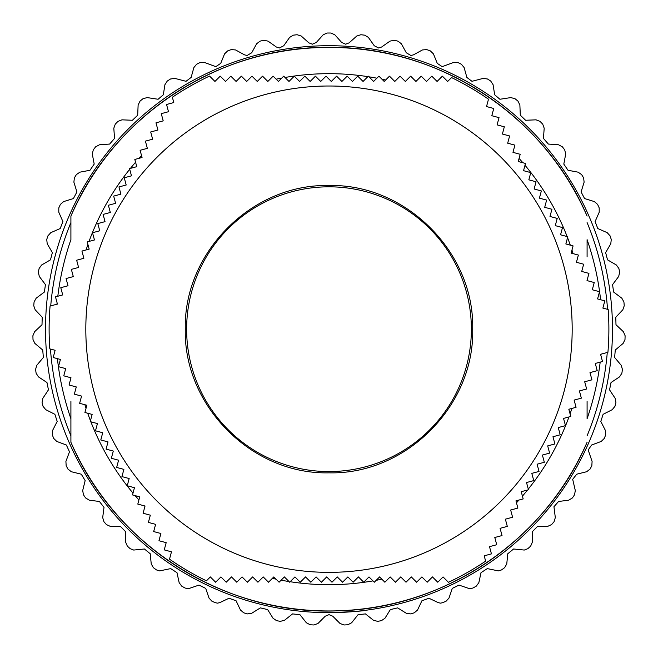 <?xml version="1.0" encoding="UTF-8"?>
<svg xmlns="http://www.w3.org/2000/svg" width="658" height="658" viewBox="0 0 658 658"><rect width="100%" height="100%" fill="white"/><g stroke="black" fill="none" stroke-linecap="round" stroke-linejoin="round"><path stroke-width="0.99" d="M329 186.814A142.375 142.375 0 0 0 186.625 329.189A142.375 142.375 0 0 0 329 471.564A142.375 142.375 0 0 0 471.375 329.189A142.375 142.375 0 0 0 329 186.814M572.18 329.189A243.18 243.18 0 0 1 329 572.361A243.18 243.18 0 0 1 85.82 329.189A243.18 243.18 0 0 1 329 86.009A243.18 243.18 0 0 1 572.18 329.189A243.18 243.18 0 0 1 329 572.361A243.18 243.18 0 0 1 85.82 329.189M49.811 348.872A279.88 279.88 0 0 1 50.074 306.052L57.427 304.086L55.494 296.857L62.724 294.924L60.783 287.702L68.013 285.761L66.071 278.54L73.301 276.607L71.36 269.377L78.59 267.444L76.649 260.223L83.879 258.281L81.937 251.06L89.167 249.119L87.226 241.897L94.456 239.964L92.515 232.735L99.745 230.802L97.803 223.58L105.033 221.639L103.092 214.418L110.322 212.485L108.381 205.255L115.611 203.322L113.669 196.092L120.899 194.159L118.958 186.938L126.188 184.997L124.247 177.775L131.477 175.842L129.536 168.613L136.765 166.68L134.824 159.45L142.054 157.517L140.113 150.295L147.343 148.354L145.402 141.133L152.631 139.2L150.69 131.97L157.92 130.037L155.979 122.816L163.209 120.875L161.268 113.653L168.497 111.712L166.556 104.49L173.786 102.558L172.363 97.244A279.88 279.88 0 0 1 209.565 76.065L214.952 81.452L220.241 76.163L225.529 81.452L230.818 76.163L236.107 81.452L241.396 76.163L246.684 81.452L251.973 76.163L257.262 81.452L262.55 76.163L267.839 81.452L273.128 76.163L278.416 81.452L283.705 76.163L288.994 81.452L294.282 76.163L299.571 81.452L304.86 76.163L310.148 81.452L315.437 76.163L320.726 81.452L326.014 76.163L331.311 81.452L336.6 76.163L341.889 81.452L347.177 76.163L352.466 81.452L357.755 76.163L363.043 81.452L368.332 76.163L373.621 81.452L378.909 76.163L384.198 81.452L389.487 76.163L394.775 81.452L400.064 76.163L405.353 81.452L410.641 76.163L415.93 81.452L421.219 76.163L426.507 81.452L431.796 76.163L437.085 81.452L442.373 76.163L447.662 81.452L451.553 77.562A279.88 279.88 0 0 1 488.491 99.194L486.525 106.555L493.747 108.488L491.814 115.709L499.035 117.65L497.103 124.872L504.324 126.805L502.391 134.035L509.613 135.967L507.68 143.197L514.901 145.13L512.969 152.352L520.19 154.293L518.257 161.514L525.479 163.447L523.546 170.677L530.767 172.61L528.835 179.831L536.056 181.773L534.123 188.994L541.345 190.935L539.412 198.157L546.634 200.09L544.701 207.319L551.922 209.252L549.989 216.474L557.211 218.415L555.278 225.636L562.5 227.569L560.567 234.799L567.788 236.732L565.855 243.962L573.077 245.895L571.144 253.116L578.366 255.057L576.433 262.279L583.654 264.212L581.721 271.441L588.943 273.374L587.01 280.596L594.232 282.537L592.299 289.759L599.52 291.7L597.587 298.921L604.809 300.854L602.876 308.084L608.189 309.507A279.88 279.88 0 0 1 607.926 352.318L600.573 354.284L602.506 361.513L595.276 363.446L597.217 370.676L589.987 372.609L591.929 379.831L584.699 381.772L586.64 388.993L579.41 390.926L581.351 398.156L574.121 400.089L576.063 407.318L568.833 409.251L570.774 416.473L563.544 418.414L565.485 425.636L558.255 427.568L560.197 434.798L552.967 436.731L554.908 443.953L547.678 445.894L549.619 453.115L542.389 455.056L544.33 462.278L537.101 464.211L539.042 471.441L531.812 473.373L533.753 480.595L526.523 482.536L528.464 489.758L521.235 491.69L523.176 498.92L515.946 500.853L517.887 508.083L510.657 510.016L512.598 517.237L505.369 519.178L507.31 526.4L500.08 528.333L502.021 535.563L494.791 537.496L496.732 544.725L489.503 546.658L491.444 553.88L484.214 555.821L485.637 561.134A279.88 279.88 0 0 1 448.435 582.305L443.048 576.926L437.759 582.215L432.47 576.926L427.182 582.215L421.893 576.926L416.604 582.215L411.316 576.926L406.027 582.215L400.738 576.926L395.45 582.215L390.161 576.926L384.872 582.215L379.584 576.926L374.295 582.215L369.006 576.926L363.718 582.215L358.429 576.926L353.14 582.215L347.852 576.926L342.563 582.215L337.274 576.926L331.986 582.215L326.689 576.926L321.4 582.215L316.111 576.926L310.823 582.215L305.534 576.926L300.245 582.215L294.957 576.926L289.668 582.215L284.379 576.926L279.091 582.215L273.802 576.926L268.513 582.215L263.225 576.926L257.936 582.215L252.647 576.926L247.359 582.215L242.07 576.926L236.781 582.215L231.493 576.926L226.204 582.215L220.915 576.926L215.627 582.215L210.338 576.926L206.447 580.817A279.88 279.88 0 0 1 169.509 559.177L171.475 551.823L164.253 549.882L166.186 542.661L158.965 540.728L160.897 533.498L153.676 531.565L155.609 524.344L148.387 522.403L150.32 515.181L143.099 513.24L145.031 506.018L137.81 504.086L139.743 496.856L132.521 494.923L134.454 487.701L127.233 485.76L129.165 478.539L121.944 476.606L123.877 469.376L116.655 467.443L118.588 460.213L111.367 458.281L113.299 451.059L106.078 449.118L108.011 441.896L100.789 439.963L102.722 432.734L95.5 430.801L97.433 423.571L90.212 421.638L92.145 414.417L84.923 412.476L86.856 405.254L79.634 403.321L81.567 396.091L74.346 394.158L76.279 386.937L69.057 384.996L70.99 377.774L63.768 375.833L65.701 368.612L58.48 366.679L60.413 359.449L53.191 357.516L55.124 350.295L49.811 348.872M70.908 239.66L70.908 216.112C113.637 115.331 219.558 46.101 329 47.401C438.442 46.101 544.363 115.331 587.092 216.095L587.092 216.095A281.78 281.78 0 0 0 70.908 216.112L70.908 239.66A273.177 273.177 0 0 0 57.814 296.24M600.186 362.13A273.177 273.177 0 0 1 587.092 418.718L587.092 401.503M587.092 256.875L587.092 239.66A273.177 273.177 0 0 1 600.59 299.727M601.034 354.16A273.177 273.177 0 0 1 600.902 355.542M57.098 302.828A273.177 273.177 0 0 0 56.966 304.21M57.41 358.651A273.177 273.177 0 0 0 70.908 418.718L70.908 442.266A281.78 281.78 0 0 0 587.092 442.266M70.908 401.503L70.908 442.266M329 45.706A283.483 283.483 0 0 0 45.517 329.189A283.483 283.483 0 0 0 329 612.664A283.483 283.483 0 0 1 45.517 329.189A283.483 283.483 0 0 1 329 45.706A283.483 283.483 0 0 1 612.483 329.189A283.483 283.483 0 0 1 329 612.664C351.841 611.833 364.376 610.994 366.613 610.155M373.456 620.264L377.61 621.341A296.174 296.174 0 0 0 381.393 620.683L384.946 618.273L390.367 609.579L397.646 607.885L406.348 613.305L410.6 613.898A296.174 296.174 0 0 0 414.285 612.812L417.542 610.015L421.926 600.762L428.975 598.245L438.228 602.638L440.49 603.147L442.521 602.736A296.174 296.174 0 0 0 446.058 601.248L448.97 598.089L452.276 588.4L458.988 585.094L468.685 588.4L470.388 588.68L472.962 588.013A296.174 296.174 0 0 0 476.31 586.13L478.843 582.667L481.023 572.657L487.315 568.611L498.443 570.905L501.528 569.918A296.174 296.174 0 0 0 504.637 567.665L506.759 563.931L507.787 553.74L513.577 549.002L524.294 550.055L527.848 548.682A296.174 296.174 0 0 0 530.677 546.082L532.363 542.134L532.215 531.82L537.43 526.532L547.67 526.384L551.568 524.582A296.174 296.174 0 0 0 554.085 521.679L555.311 517.566L553.954 506.734L558.568 501.486L568.726 500.17L572.394 497.941A296.174 296.174 0 0 0 574.557 494.767L575.306 490.539L572.69 479.328L576.712 474.196L586.656 471.728L590.045 469.096A296.174 296.174 0 0 0 591.838 465.7L592.093 461.414L588.186 449.965L591.624 445.014L601.223 441.436L604.291 438.425A296.174 296.174 0 0 0 605.681 434.848L605.459 430.562L600.803 421.433L603.115 414.318L612.244 409.671L614.95 406.331A296.174 296.174 0 0 0 615.921 402.622L615.205 398.386L609.547 389.849L611.035 382.52L619.573 376.861L621.876 373.234A296.174 296.174 0 0 0 622.427 369.434L621.234 365.313L614.638 357.475L615.271 350.023L623.11 343.427L624.993 339.561A296.174 296.174 0 0 0 625.1 335.72L623.447 331.764L615.995 324.731L615.781 317.255L622.813 309.803L624.245 305.756A296.174 296.174 0 0 0 623.916 301.932L621.818 298.181L613.618 292.045L612.557 284.643L618.693 276.442L619.647 272.256A296.174 296.174 0 0 0 618.882 268.489L616.373 265.001L607.531 259.844L605.631 252.606L610.788 243.764L611.266 239.496A296.174 296.174 0 0 0 610.073 235.835L607.186 232.661L597.809 228.54L595.095 221.573L599.216 212.197L599.199 207.903A296.174 296.174 0 0 0 597.604 204.408L594.371 201.587L584.584 198.56L581.096 191.939L584.123 182.159L583.613 177.89A296.174 296.174 0 0 0 581.631 174.6L578.094 172.166L568.027 170.274L563.807 164.097L565.699 154.03L564.704 149.851A296.174 296.174 0 0 0 562.36 146.816L558.568 144.793L548.353 144.061L543.459 138.41L544.191 128.195L542.727 124.156A296.174 296.174 0 0 0 540.053 121.401L536.056 119.83L525.594 120.266L520.313 115.208L519.869 104.976L517.961 101.126A296.174 296.174 0 0 0 514.992 98.7L510.838 97.59L499.899 99.259L494.676 94.793L493.072 84.676L490.736 81.074A296.174 296.174 0 0 0 487.504 79.001L483.26 78.368L471.967 81.312L466.876 77.438L464.129 67.568L461.398 64.254A296.174 296.174 0 0 0 457.952 62.559L453.658 62.42L442.176 66.664L437.282 63.365L433.425 53.874L430.332 50.888A296.174 296.174 0 0 0 426.721 49.597L422.436 49.95L413.446 54.861L410.913 55.502L406.274 52.755L401.364 43.757L397.95 41.15A296.174 296.174 0 0 0 394.208 40.286L389.997 41.117L381.624 47.022L378.58 47.985L374.254 45.747L368.357 37.374L364.672 35.17A296.174 296.174 0 0 0 360.855 34.734L356.759 36.042L349.118 42.86L345.598 44.201L341.65 42.433L334.832 34.792L330.925 33.023A296.174 296.174 0 0 0 329 33.015A296.174 296.174 0 0 0 327.075 33.023L323.168 34.792L316.35 42.433L312.402 44.201L308.882 42.86L301.241 36.042L297.145 34.734A296.174 296.174 0 0 0 293.328 35.17L289.643 37.374L283.746 45.747L279.42 47.985L276.376 47.022L268.003 41.117L263.792 40.286A296.174 296.174 0 0 0 260.05 41.15L256.636 43.757L251.726 52.755L247.087 55.502L244.554 54.861L235.564 49.95L231.279 49.597A296.174 296.174 0 0 0 227.668 50.888L224.575 53.874L220.718 63.365L215.824 66.664L204.342 62.42L200.048 62.559A296.174 296.174 0 0 0 196.602 64.254L193.871 67.568L191.124 77.438L186.033 81.312L174.74 78.368L170.496 79.001A296.174 296.174 0 0 0 167.264 81.074L164.928 84.676L163.324 94.793L158.101 99.259L147.162 97.59L143.008 98.7A296.174 296.174 0 0 0 140.039 101.126L138.131 104.976L137.686 115.208L132.406 120.266L121.944 119.83L117.947 121.401A296.174 296.174 0 0 0 115.273 124.156L113.809 128.195L114.541 138.41L109.647 144.061L99.432 144.793L95.64 146.816A296.174 296.174 0 0 0 93.296 149.851L92.301 154.03L94.193 164.097L89.973 170.274L79.906 172.166L76.369 174.6A296.174 296.174 0 0 0 74.387 177.89L73.877 182.159L76.904 191.939L73.416 198.56L63.629 201.587L60.396 204.408A296.174 296.174 0 0 0 58.801 207.903L58.784 212.197L62.905 221.573L60.191 228.54L50.814 232.661L47.927 235.835A296.174 296.174 0 0 0 46.734 239.496L47.212 243.764L52.369 252.606L50.469 259.844L41.627 265.001L39.118 268.489A296.174 296.174 0 0 0 38.353 272.256L39.307 276.442L45.443 284.643L44.382 292.045L36.182 298.181L34.084 301.932A296.174 296.174 0 0 0 33.755 305.756L35.187 309.803L42.219 317.255L42.005 324.731L34.553 331.764L32.9 335.72A296.174 296.174 0 0 0 33.007 339.561L34.89 343.427L42.729 350.023L43.362 357.475L36.766 365.313L35.573 369.434A296.174 296.174 0 0 0 36.124 373.234L38.427 376.861L46.965 382.52L48.453 389.849L42.795 398.386L42.079 402.622A296.174 296.174 0 0 0 43.05 406.331L45.756 409.671L54.885 414.318L57.197 421.433L52.541 430.562L52.319 434.848A296.174 296.174 0 0 0 53.709 438.425L56.777 441.436L66.376 445.014L69.485 451.816L65.907 461.414L66.162 465.7A296.174 296.174 0 0 0 67.955 469.096L71.344 471.728L81.288 474.196L85.153 480.595L82.694 490.539L83.443 494.767A296.174 296.174 0 0 0 85.606 497.941L89.274 500.17L99.432 501.486L104.005 507.408L102.689 517.566L103.915 521.679A296.174 296.174 0 0 0 106.431 524.582L110.33 526.384L120.57 526.532L125.785 531.894L125.637 542.134L127.323 546.082A296.174 296.174 0 0 0 130.152 548.682L133.706 550.055L144.423 549.002L150.213 553.74L151.241 563.931L153.363 567.665A296.174 296.174 0 0 0 156.472 569.918L159.557 570.905L170.685 568.611L176.977 572.657L179.157 582.667L181.69 586.13A296.174 296.174 0 0 0 185.038 588.013L187.612 588.68L189.315 588.4L199.012 585.094L205.724 588.4L209.03 598.089L211.942 601.248A296.174 296.174 0 0 0 215.479 602.736L217.51 603.147L219.772 602.638L229.025 598.245L236.074 600.762L240.458 610.015L243.715 612.812A296.174 296.174 0 0 0 247.4 613.898L251.652 613.305L260.354 607.885L267.633 609.579L273.054 618.273L276.607 620.683A296.174 296.174 0 0 0 280.39 621.341L284.544 620.264L292.571 613.898L299.999 614.753L306.373 622.772L310.173 624.763A296.174 296.174 0 0 0 314.006 624.977L318.02 623.439L325.258 616.192L329 614.646L332.742 616.192L339.98 623.439L343.994 624.977A296.174 296.174 0 0 0 347.827 624.763L351.627 622.772L358.001 614.753L365.429 613.898L373.456 620.264M291.387 610.155L296.511 610.797M472.699 329.189C474.55 405.945 405.789 474.796 329 472.831C252.211 474.796 183.45 405.945 185.301 329.189C183.45 252.433 252.211 183.574 329 185.54C405.789 183.574 474.55 252.433 472.699 329.189M285.029 77.48A255.518 255.518 0 0 1 367.847 76.641M368.99 76.822A255.518 255.518 0 0 1 376.87 78.195M381.969 79.223A255.518 255.518 0 0 1 385.621 80.021M513.067 151.965A255.518 255.518 0 0 1 513.602 152.524M519.08 158.43A255.518 255.518 0 0 1 522.871 162.748M524.994 165.257A255.518 255.518 0 0 1 567.13 236.559M567.55 237.637A255.518 255.518 0 0 1 570.297 245.146M571.958 250.073A255.518 255.518 0 0 1 573.093 253.643M574.508 399.99A255.518 255.518 0 0 1 574.294 400.722M571.917 408.421A255.518 255.518 0 0 1 570.075 413.866M568.964 416.958A255.518 255.518 0 0 1 528.284 489.1M527.56 489.996A255.518 255.518 0 0 1 522.427 496.14M518.989 500.039A255.518 255.518 0 0 1 516.472 502.802M390.441 577.206A255.518 255.518 0 0 1 389.692 577.387M381.837 579.18A255.518 255.518 0 0 1 376.203 580.307M372.971 580.891A255.518 255.518 0 0 1 290.153 581.73M289.01 581.557A255.518 255.518 0 0 1 281.131 580.175M276.031 579.155A255.518 255.518 0 0 1 272.379 578.349M144.933 506.405A255.518 255.518 0 0 1 144.398 505.846M138.92 499.94A255.518 255.518 0 0 1 135.129 495.622M133.006 493.113A255.518 255.518 0 0 1 90.87 421.819M90.45 420.742A255.518 255.518 0 0 1 87.703 413.224M86.042 408.297A255.518 255.518 0 0 1 84.907 404.736M83.492 258.388A255.518 255.518 0 0 1 83.706 257.648M86.083 249.95A255.518 255.518 0 0 1 87.925 244.505M89.036 241.412A255.518 255.518 0 0 1 129.716 169.27M130.44 168.374A255.518 255.518 0 0 1 135.573 162.23M139.011 158.331A255.518 255.518 0 0 1 141.528 155.568M267.559 81.173A255.518 255.518 0 0 1 268.308 80.983M276.163 79.19A255.518 255.518 0 0 1 281.797 78.072M587.092 435.802A279.247 279.247 0 0 0 607.276 352.491M607.54 309.334A279.247 279.247 0 0 0 587.092 222.569M70.908 222.569A279.247 279.247 0 0 0 50.724 305.88M50.46 349.044A279.247 279.247 0 0 0 70.908 435.802M587.092 442.283C545.375 540.44 443.78 608.963 337.135 610.854C224.987 615.526 114.648 545.671 70.908 442.283"/></g></svg>
